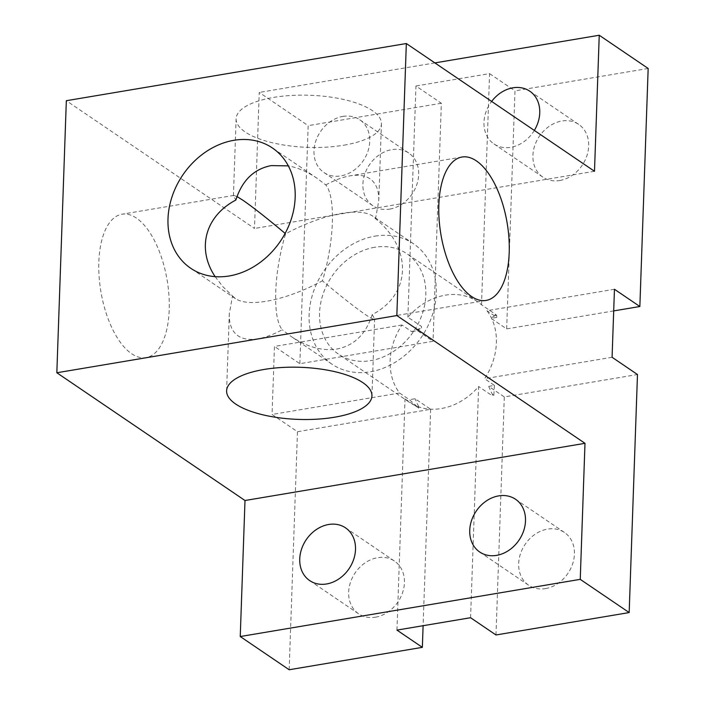 <?xml version="1.0" encoding="UTF-8"?>
<svg xmlns="http://www.w3.org/2000/svg" width="705" height="705" viewBox="0 0 705 705"><rect width="100%" height="100%" fill="white"/><g stroke="black" fill="none" stroke-linecap="round" stroke-linejoin="round"><path stroke-width="0.53" stroke-dasharray="3.52 2.64" d="M389.75 209.112A31.884 25.856 -55.8 0 0 416.831 184.569A31.884 25.856 -55.8 0 0 408.697 152.994A31.884 25.856 -55.8 0 0 391.83 149.627A31.884 25.856 -55.8 0 0 364.749 174.17A31.884 25.856 -55.8 0 0 372.883 205.745A31.884 25.856 -55.8 0 0 389.75 209.112M342.903 116.404A31.884 25.856 124.2 0 1 359.779 119.779A31.884 25.856 124.2 0 1 367.913 151.346A31.884 25.856 124.2 0 1 340.832 175.897A31.884 25.856 124.2 0 1 323.956 172.531A31.884 25.856 124.2 0 1 315.831 140.956A31.884 25.856 124.2 0 1 342.903 116.404M559.752 180.515A31.884 25.856 -55.8 0 0 586.833 155.972A31.884 25.856 -55.8 0 0 578.699 124.397A31.884 25.856 -55.8 0 0 561.832 121.031A31.884 25.856 -55.8 0 0 534.751 145.574A31.884 25.856 -55.8 0 0 542.885 177.149A31.884 25.856 -55.8 0 0 559.752 180.515M534.328 130.425A31.884 25.856 124.2 0 1 510.834 147.301A31.884 25.856 124.2 0 1 493.958 143.935A31.884 25.856 124.2 0 1 491.623 101.432M545.503 588.596A31.884 25.856 -55.8 0 0 572.583 564.044A31.884 25.856 -55.8 0 0 564.449 532.469A31.884 25.856 -55.8 0 0 547.582 529.102A31.884 25.856 -55.8 0 0 520.501 553.654A31.884 25.856 -55.8 0 0 528.635 585.221A31.884 25.856 -55.8 0 0 545.503 588.596M375.501 617.183A31.884 25.856 -55.8 0 0 402.581 592.641A31.884 25.856 -55.8 0 0 394.447 561.065A31.884 25.856 -55.8 0 0 377.58 557.699A31.884 25.856 -55.8 0 0 350.5 582.242A31.884 25.856 -55.8 0 0 358.633 613.817A31.884 25.856 -55.8 0 0 375.501 617.183M136.391 218.083A72.703 33.602 80.5 0 0 121.965 214.214A72.703 33.602 80.5 0 0 99.105 276.554A72.703 33.602 80.5 0 0 131.659 353.751A72.703 33.602 80.5 0 0 146.085 357.611A72.703 33.602 80.5 0 0 168.944 295.28A72.703 33.602 80.5 0 0 136.391 218.083M215.14 276.651L222.85 286.653L232.509 295.959L229.31 313.716C229.01 324.185 231.936 331.562 238.079 335.844C243.058 339.175 249.676 340.162 257.933 338.805C265.265 337.545 273.381 334.523 282.273 329.737C272.192 317.99 273.787 272.262 285.622 233.813C305.318 223.318 323.974 216.514 341.581 213.386C355.954 211.051 366.318 211.941 372.672 216.047L375.536 218.691C412.777 248.883 411.182 294.611 372.187 314.615C365.921 334.232 354.139 345.706 336.84 349.046C322.308 351.266 307.019 347.036 290.989 336.356L282.273 329.737M237.003 196.563L233.813 195.408L233.425 195.849L235.867 200.026M372.187 314.615L374.628 318.792L374.24 319.242C373.156 319.391 370.16 317.796 365.234 314.456C355.311 307.653 341.044 296.444 322.432 280.837C334.258 242.388 335.862 196.66 325.781 184.904L317.065 178.294C307.45 171.8 297.871 167.667 288.327 165.878M232.509 295.959L235.382 298.594C241.736 302.709 252.099 303.591 266.472 301.264C284.08 298.136 302.727 291.324 322.432 280.837M343.961 145.186A72.703 26.067 -178 0 0 381.44 123.833A72.703 26.067 -178 0 0 273.593 97.413A72.703 26.067 -178 0 0 236.113 118.766A72.703 26.067 -178 0 0 343.961 145.186M325.781 184.904C334.672 180.119 342.78 177.096 350.121 175.845C358.378 174.487 364.996 175.475 369.975 178.797C376.118 183.088 379.043 190.465 378.744 200.925L375.536 218.691M375.069 236.122A72.703 58.973 124.2 0 1 413.544 243.807A72.703 58.973 124.2 0 1 432.086 315.805A72.703 58.973 124.2 0 1 370.337 371.782A72.703 58.973 124.2 0 1 331.861 364.106A72.703 58.973 124.2 0 1 313.32 292.099A72.703 58.973 124.2 0 1 375.069 236.122M470.579 617.721L478.651 386.525A60.753 49.271 124.2 0 1 441.286 408.539A60.753 49.271 124.2 0 1 409.138 402.123A60.753 49.271 124.2 0 1 405.023 398.915L418.708 408.028L409.42 399.7L399.576 393.02A60.753 49.271 124.2 0 1 401.956 325.005L411.799 331.685L421.502 327.887L421.528 326.468L407.878 317.197A60.753 49.271 124.2 0 1 445.243 295.183A60.753 49.271 124.2 0 1 477.391 301.599A60.753 49.271 124.2 0 1 481.506 304.807L495.157 314.077L495.104 315.664L496.628 315.241M374.681 247.279A60.753 49.271 -55.8 0 0 323.084 294.047A60.753 49.271 -55.8 0 0 338.576 354.21A60.753 49.271 -55.8 0 0 370.724 360.634A60.753 49.271 -55.8 0 0 422.321 313.857A60.753 49.271 -55.8 0 0 406.829 253.694A60.753 49.271 -55.8 0 0 374.681 247.279M614.452 289.262L486.952 310.711A60.753 49.271 124.2 0 1 484.573 378.717L494.425 385.406L488.741 386.358L504.295 396.924L637.479 374.522M612.081 357.276L484.573 378.717M613.694 310.905L506.666 328.909L491.112 318.343L496.796 317.391L486.952 310.711M401.956 325.005L274.448 346.446L272.077 414.461L297.475 431.707L430.658 409.305L415.104 398.748L409.42 399.7M411.799 331.685L417.483 330.733L433.037 341.29L299.854 363.692L274.448 346.446M399.576 393.02L272.077 414.461M418.726 406.6A48.601 22.463 -99.5 0 1 415.104 398.748M417.483 330.733A48.601 22.463 -99.5 0 1 421.467 328.045L421.528 326.459M396.95 630.103L405.023 398.915M430.658 409.305L423.106 625.705M407.878 317.197L415.95 86.001L441.348 103.247L433.037 341.29M289.165 669.75L297.475 431.707M299.854 363.692L308.164 125.649L259.246 92.434L254.496 228.464L66.332 100.709M441.348 103.247L308.164 125.649M495.157 314.086L496.628 315.25L496.796 317.391M495.104 315.664A48.601 22.463 80.5 0 0 491.112 318.343M488.741 386.358A48.601 22.463 80.5 0 0 492.363 394.218L492.301 395.796L478.651 386.525M493.835 395.399L492.363 394.218M494.416 385.397L493.826 395.39L492.301 395.796M481.506 304.807L489.578 73.62L415.95 86.001M506.666 328.909L514.985 90.866L489.578 73.62M495.985 634.967L504.295 396.924M648.168 68.464L514.985 90.866M434.87 62.895L259.246 92.434M285.622 233.813L285.137 233.408M594.491 171.271L254.496 228.464M359.779 119.779L408.697 152.994M529.781 91.183L578.699 124.397M515.531 499.255L564.449 532.469M345.529 527.851L394.447 561.065M233.813 195.408L121.965 214.214M371.94 395.884L374.628 318.792M378.744 200.925L381.44 123.833M461.969 157.03L350.121 175.845M317.065 178.294L272.421 147.988M413.544 243.807L372.672 216.047M409.138 402.123L338.576 354.21M421.519 326.671L421.467 328.019M418.717 406.803L418.673 408.151M477.391 301.599L406.829 253.694M331.861 364.106L290.989 336.356M235.382 298.594L190.747 268.288M486.089 300.427L374.24 319.242M233.425 195.849L236.113 118.766M226.613 390.808L229.31 313.716M257.933 338.805L146.085 357.611M309.707 580.603L358.633 613.817M479.708 552.006L528.635 585.221M493.958 143.935L542.885 177.149M323.956 172.531L372.883 205.745"/><path stroke-width="1.06" d="M491.623 101.432A31.884 25.856 124.2 0 1 512.905 87.817A31.884 25.856 124.2 0 1 529.781 91.183A31.884 25.856 124.2 0 1 534.328 130.425M498.655 495.888A31.884 25.856 124.2 0 1 515.531 499.255A31.884 25.856 124.2 0 1 523.656 530.83A31.884 25.856 124.2 0 1 496.584 555.373A31.884 25.856 124.2 0 1 479.708 552.006A31.884 25.856 124.2 0 1 471.575 520.431A31.884 25.856 124.2 0 1 498.655 495.888M328.653 524.485A31.884 25.856 124.2 0 1 345.529 527.851A31.884 25.856 124.2 0 1 353.663 559.426A31.884 25.856 124.2 0 1 326.582 583.969A31.884 25.856 124.2 0 1 309.707 580.603A31.884 25.856 124.2 0 1 301.581 549.028A31.884 25.856 124.2 0 1 328.653 524.485M288.327 165.878L271.205 165.604C253.915 168.944 242.132 180.418 235.867 200.026C205.199 216.144 196.413 248.601 215.14 276.651M285.137 233.408C266.737 217.995 252.637 206.918 242.811 200.185L237.003 196.563M264.093 369.455A72.703 26.067 2 0 1 371.94 395.884A72.703 26.067 2 0 1 334.461 417.237A72.703 26.067 2 0 1 226.613 390.808A72.703 26.067 2 0 1 264.093 369.455M471.654 296.558A72.703 33.602 -99.5 0 1 439.109 219.37A72.703 33.602 -99.5 0 1 461.969 157.03A72.703 33.602 -99.5 0 1 476.395 160.899A72.703 33.602 -99.5 0 1 508.939 238.087A72.703 33.602 -99.5 0 1 486.089 300.427A72.703 33.602 -99.5 0 1 471.654 296.558M233.954 140.304A72.703 58.973 124.2 0 1 272.421 147.988A72.703 58.973 124.2 0 1 290.971 219.995A72.703 58.973 124.2 0 1 229.213 275.972A72.703 58.973 124.2 0 1 190.747 268.288A72.703 58.973 124.2 0 1 172.196 196.281A72.703 58.973 124.2 0 1 233.954 140.304M423.106 625.705L422.348 647.349L396.95 630.103L470.579 617.721L495.985 634.967L629.168 612.566L637.479 374.522L612.081 357.276L614.452 289.262L639.858 306.508L613.694 310.905M422.348 647.349L289.165 669.75L240.246 636.536L244.996 500.506L56.832 372.76L66.332 100.709L406.336 43.525L594.491 171.271L599.241 35.25L648.168 68.464L639.858 306.508M629.168 612.566L580.241 579.351L584.991 443.322L396.836 315.567L406.336 43.525M599.241 35.25L434.87 62.895M580.241 579.351L240.246 636.536M584.991 443.322L244.996 500.506M396.836 315.567L56.832 372.76"/></g></svg>
